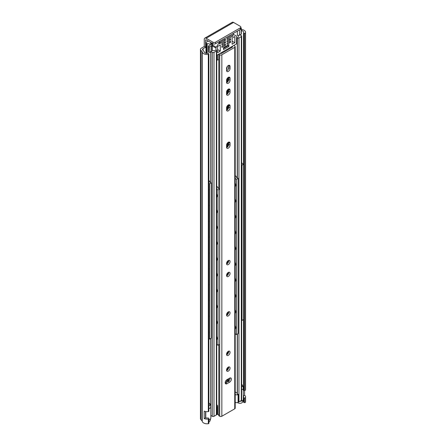 <?xml version="1.0" encoding="UTF-8"?>
<svg xmlns="http://www.w3.org/2000/svg" width="446" height="446" viewBox="0 0 446 446"><rect width="100%" height="100%" fill="white"/><g stroke="black" fill="none" stroke-linecap="round" stroke-linejoin="round"><path stroke-width="0.67" d="M212.865 42.153L212.865 43.702L206.141 39.822A0.758 0.44 -120 0 0 205.762 39.783A0.758 0.44 -120 0 0 205.606 40.134L205.606 47.276L203.075 48.731A1.901 1.098 0 0 0 202.523 49.512A1.901 1.098 0 0 0 202.768 50.052L203.872 51.173A1.901 1.098 180 0 1 204.117 51.708A2.966 1.712 0 0 0 207.803 53.358A0.758 0.44 180 0 1 208.695 53.62L208.84 53.827A0.758 0.44 180 0 1 208.895 53.994A0.758 0.44 180 0 1 208.327 54.418A4.867 2.81 180 0 1 202.233 51.937A1.901 1.098 0 0 0 201.993 51.491L200.828 50.298A3.044 1.756 180 0 1 200.432 49.434A3.044 1.756 180 0 1 201.324 48.19L204.257 46.495L204.257 39.354A2.665 1.539 -120 0 1 204.809 38.139L232.243 22.3A2.665 1.539 60 0 1 233.57 22.434L240.294 26.314A1.901 1.098 180 0 1 240.851 27.089A1.901 1.098 180 0 1 240.294 27.864L215.552 42.153A1.901 1.098 180 0 1 212.865 42.153L206.141 38.267A2.665 1.539 -120 0 0 204.809 38.139M200.432 49.434L200.432 418.716A3.044 1.756 0 0 0 200.828 419.586L201.993 420.773A1.901 1.098 180 0 1 202.233 421.219A4.867 2.81 0 0 0 208.327 423.7A0.758 0.44 0 0 0 208.895 423.276L208.895 418.616A0.758 0.44 180 0 1 208.327 419.039A4.867 2.81 180 0 1 204.19 418.588L205.561 417.796A2.966 1.712 0 0 0 207.803 417.986A0.758 0.44 180 0 1 208.695 418.248L208.84 418.454A0.758 0.44 180 0 1 208.895 418.616M205.561 411.541L205.561 417.796M204.19 418.588L204.19 411.134A4.867 2.81 0 0 0 208.327 411.591A0.758 0.44 0 0 0 208.895 411.167L208.895 53.994M243.577 401.991A0.758 0.44 0 0 0 243.555 402.097A0.758 0.44 0 0 0 244.029 402.504L244.38 402.587A0.758 0.44 0 0 0 245.406 402.292A4.867 2.81 0 0 0 245.568 401.573L245.568 396.918A4.867 2.81 180 0 1 245.406 397.637A0.758 0.44 180 0 1 244.38 397.932L244.029 397.849A0.758 0.44 180 0 1 243.555 397.442A0.758 0.44 180 0 1 243.577 397.336A2.966 1.712 0 0 0 243.667 396.918A2.966 1.712 0 0 0 243.338 396.137M243.014 400.508A2.966 1.712 180 0 1 243.555 401.11M243.577 389.882A0.758 0.44 0 0 0 243.555 389.988A0.758 0.44 0 0 0 244.029 390.395L244.38 390.479A0.758 0.44 0 0 0 245.406 390.183A4.867 2.81 0 0 0 245.568 389.464L245.568 32.29A4.867 2.81 180 0 1 245.406 33.01A0.758 0.44 180 0 1 244.38 33.305L244.029 33.221A0.758 0.44 180 0 1 243.555 32.814A0.758 0.44 180 0 1 243.577 32.709A2.966 1.712 0 0 0 243.667 32.29A2.966 1.712 0 0 0 241.331 30.618M244.614 390.512L244.614 395.245A4.867 2.81 180 0 1 245.568 396.918M241.331 29.503A4.867 2.81 180 0 1 245.568 32.29M243.338 395.987L244.614 395.245M243.338 388.683A2.966 1.712 180 0 1 243.555 389.001M240.294 27.864L240.294 29.419A1.901 1.098 -0 0 0 240.851 28.644L240.851 27.089M240.294 29.419L215.552 43.702L215.552 42.153M212.865 43.702A1.901 1.098 0 0 0 215.552 43.702M204.257 46.495L205.606 47.276M207.167 53.408L207.167 43.691L206.414 43.39A1.522 0.881 180 0 1 205.968 42.771A1.522 0.881 180 0 1 206.414 42.147L208.293 41.065M227.282 380.917A1.215 0.702 180 0 1 227.638 380.421L228.14 380.137L228.14 381.469M227.282 381.966L227.282 379.479M227.282 370.13L227.282 368.056M227.282 354.353L227.282 352.279M227.282 314.915L227.282 312.841M227.282 275.477L227.282 273.404M227.282 263.614L227.282 261.54M227.282 147.163L227.282 143.227M227.282 109.839L227.282 105.903M227.282 94.067L227.282 90.131M227.282 82.265L227.282 78.329M225.397 381.676L225.397 383.036M227.605 45.319L227.605 45.999A0.758 0.44 0 0 0 227.828 45.687L227.828 45.191M227.605 45.999L223.518 48.363M208.343 46.189L208.343 51.775A0.758 0.44 0 0 0 208.566 52.087L208.566 46.495A0.758 0.44 180 0 1 208.343 46.189A0.758 0.44 180 0 1 208.566 45.877L210.551 44.728A3.044 1.756 180 0 0 207.167 43.691M211.989 50.303A3.044 1.756 0 0 0 215.92 50.075L216.505 50.103A1.215 0.702 180 0 1 216.717 50.504A1.215 0.702 180 0 1 216.366 51L213.996 52.366A1.215 0.702 180 0 1 212.274 52.366L210.986 51.619L209.91 52.243L209.91 46.652A0.758 0.44 180 0 1 208.834 46.652L208.566 52.087M208.834 52.243A0.758 0.44 0 0 0 209.91 52.243M209.91 46.652L211.543 45.709L211.543 51.301L210.986 51.619M210.925 42.582A3.044 1.756 180 0 0 210.679 43.268A3.044 1.756 180 0 0 211.426 44.422L211.727 44.594A1.522 0.881 180 0 1 211.989 45.091A1.522 0.881 180 0 1 211.543 45.709M240.834 28.8L241.108 28.644L241.108 34.23A0.758 0.44 0 0 0 241.331 33.918L241.331 28.332A0.758 0.44 180 0 1 241.108 28.644M240.851 27.875L241.108 28.02A0.758 0.44 180 0 1 241.331 28.332M241.108 34.23L240.032 34.855L241.319 35.596A1.215 0.702 180 0 1 241.676 36.093A1.215 0.702 180 0 1 241.319 36.589L238.956 37.96A1.215 0.702 180 0 1 237.4 38.038L237.356 37.704A3.044 1.756 0 0 0 238.281 36.438A3.044 1.756 0 0 0 237.35 35.178A1.522 0.881 180 0 0 239.485 35.167L240.032 34.855M211.989 45.091L211.989 50.677A1.522 0.881 180 0 1 211.543 51.301M216.366 51L216.366 414.942L213.996 416.308L213.996 52.366M212.274 52.366L212.274 416.308A1.215 0.702 0 0 0 213.996 416.308M212.274 416.308L210.852 415.488M237.356 393.879L237.4 394.219A1.215 0.702 0 0 0 238.599 394.281L238.599 402.041A1.215 0.702 0 0 0 238.956 401.902L238.956 37.96M241.319 36.589L241.319 400.536A1.215 0.702 0 0 0 241.676 400.04L241.676 36.093M235.198 394.459L235.198 402.225M238.599 402.041L238.086 402.337L238.086 394.576A1.901 1.098 180 0 1 235.399 394.576M238.086 394.576L238.599 394.281M235.198 391.973L237.239 393.155M241.319 400.536L238.956 401.902M235.399 402.337A1.901 1.098 0 0 0 238.086 402.337M217.113 414.451A1.901 1.098 0 0 0 217.67 413.671L217.67 405.91A1.901 1.098 180 0 1 217.113 406.685L217.113 414.451L216.611 414.735L216.611 406.975L217.113 406.685M216.717 404.907L217.113 405.135A1.901 1.098 180 0 1 217.67 405.91M216.611 406.975A1.215 0.702 0 0 0 216.717 406.68L216.717 50.504M221.902 47.365L221.902 46.122L225.397 44.104L225.397 45.347L221.902 47.365M221.902 44.884L221.902 43.641L225.397 41.623L225.397 42.866L221.902 44.884M229.434 41.779L230.51 42.398L227.014 44.416L227.014 43.173L230.51 41.155L230.51 42.398M229.434 39.293L230.51 39.911L227.014 41.935L227.014 40.692L230.51 38.674L230.51 39.911M231.318 35.725L232.929 35.412L232.929 36.031L227.014 39.449L227.014 38.205L231.318 35.725M232.121 38.049L234.813 36.5L234.813 42.71L232.121 44.26L232.121 38.049M216.717 55.326L236.425 43.953L236.425 36.293A1.143 0.658 -60 0 0 236.19 35.775A1.143 0.658 -60 0 0 236.157 35.758L232.31 34.03M217.603 46.434L220.291 44.884L220.291 51.095L217.603 52.645L217.603 46.434M211.582 43.959L212.759 44.639L212.491 45.068A1.143 0.658 120 0 0 212.224 45.921L212.224 50.387M220.101 41.077L216.26 47.243L212.491 45.068M215.987 50.041L215.987 48.096A1.143 0.658 -60 0 1 216.26 47.243M224.327 42.242L225.397 42.866M227.8 45.804L228.898 46.434L223.518 49.539L223.518 47.677L228.898 44.572L228.898 46.434M221.099 41.623L225.397 39.136L225.397 40.38L219.482 43.797L219.482 43.173L221.099 41.623M224.327 39.761L225.397 40.38M217.603 49.539L220.291 51.095M231.585 46.746L231.585 47.616M232.121 41.155L234.813 42.71M232.121 35.569L232.929 36.031M224.327 44.728L225.397 45.347M228.246 69.247L228.703 67.134M226.551 147.158L226.551 145.296A2.47 1.427 -60 0 1 227.627 142.809A2.47 1.427 -60 0 1 229.534 142.146A2.47 1.427 -60 0 1 230.047 143.278L230.047 145.14A2.47 1.427 -60 0 1 228.965 147.626A2.47 1.427 -60 0 1 227.064 148.289A2.47 1.427 -60 0 1 226.551 147.158M226.59 147.559A2.47 1.427 120 0 0 228.703 144.365L228.703 142.503A2.47 1.427 120 0 0 228.664 142.101M226.59 110.234A2.47 1.427 120 0 0 228.703 107.04L228.703 105.172A2.47 1.427 120 0 0 228.664 104.777M230.047 105.953L230.047 107.815A2.47 1.427 -60 0 1 228.965 110.301A2.47 1.427 -60 0 1 227.064 110.965A2.47 1.427 -60 0 1 226.551 109.833L226.551 107.971A2.47 1.427 -60 0 1 227.627 105.479A2.47 1.427 -60 0 1 229.534 104.821A2.47 1.427 -60 0 1 230.047 105.953L228.703 105.172M226.59 94.457A2.47 1.427 120 0 0 228.703 91.263L228.703 89.401A2.47 1.427 120 0 0 228.664 88.999M230.047 90.176L230.047 92.038A2.47 1.427 -60 0 1 228.965 94.53A2.47 1.427 -60 0 1 227.064 95.188A2.47 1.427 -60 0 1 226.551 94.056L226.551 92.194A2.47 1.427 -60 0 1 227.627 89.707A2.47 1.427 -60 0 1 229.534 89.044A2.47 1.427 -60 0 1 230.047 90.176L228.703 89.401M226.59 70.819A2.47 1.427 120 0 0 228.703 67.625L228.703 65.763A2.47 1.427 120 0 0 228.664 65.361M230.047 66.538L230.047 68.4A2.47 1.427 -60 0 1 228.965 70.892A2.47 1.427 -60 0 1 227.064 71.55A2.47 1.427 -60 0 1 226.551 70.418L226.551 68.556A2.47 1.427 -60 0 1 227.627 66.069A2.47 1.427 -60 0 1 229.534 65.406A2.47 1.427 -60 0 1 230.047 66.538L228.703 65.763M226.59 82.655A2.47 1.427 120 0 0 228.703 79.46L228.703 77.598A2.47 1.427 120 0 0 228.664 77.203M230.047 78.373L230.047 80.241A2.47 1.427 -60 0 1 228.965 82.727A2.47 1.427 -60 0 1 227.064 83.391A2.47 1.427 -60 0 1 226.551 82.259L226.551 80.397A2.47 1.427 -60 0 1 227.627 77.905A2.47 1.427 -60 0 1 229.534 77.242A2.47 1.427 -60 0 1 230.047 78.373L228.703 77.598M226.59 275.868A2.47 1.427 120 0 0 228.703 272.673A2.47 1.427 120 0 0 228.664 272.277M230.047 273.454A2.47 1.427 -60 0 1 228.965 275.94A2.47 1.427 -60 0 1 227.064 276.604A2.47 1.427 -60 0 1 227.064 273.749A2.47 1.427 -60 0 1 229.534 272.322A2.47 1.427 -60 0 1 230.047 273.454M226.59 354.743A2.47 1.427 120 0 0 228.703 351.548A2.47 1.427 120 0 0 228.664 351.153M230.047 352.329A2.47 1.427 -60 0 1 228.965 354.815A2.47 1.427 -60 0 1 227.064 355.479A2.47 1.427 -60 0 1 227.064 352.624A2.47 1.427 -60 0 1 229.534 351.197A2.47 1.427 -60 0 1 230.047 352.329M226.59 370.52A2.47 1.427 120 0 0 228.703 367.326A2.47 1.427 120 0 0 228.664 366.924M230.047 368.101A2.47 1.427 -60 0 1 228.965 370.587A2.47 1.427 -60 0 1 227.064 371.25A2.47 1.427 -60 0 1 227.064 368.396A2.47 1.427 -60 0 1 229.534 366.969A2.47 1.427 -60 0 1 230.047 368.101M226.59 315.305A2.47 1.427 120 0 0 228.703 312.111A2.47 1.427 120 0 0 228.664 311.715M230.047 312.891A2.47 1.427 -60 0 1 228.965 315.378A2.47 1.427 -60 0 1 227.064 316.041A2.47 1.427 -60 0 1 227.064 313.187A2.47 1.427 -60 0 1 229.534 311.76A2.47 1.427 -60 0 1 230.047 312.891M226.59 264.01A2.47 1.427 120 0 0 228.703 260.815A2.47 1.427 120 0 0 228.664 260.414M230.047 261.59A2.47 1.427 -60 0 1 228.965 264.077A2.47 1.427 -60 0 1 227.064 264.74A2.47 1.427 -60 0 1 227.064 261.886A2.47 1.427 -60 0 1 229.534 260.458A2.47 1.427 -60 0 1 230.047 261.59M225.247 383.097A2.47 1.427 120 0 0 225.609 382.93L228.296 381.375A2.47 1.427 120 0 0 230.008 377.952M229.645 382.155L226.953 383.705A2.47 1.427 -60 0 1 225.715 383.828A2.47 1.427 -60 0 1 225.336 381.848A2.47 1.427 -60 0 1 226.953 379.669L229.645 378.119A2.47 1.427 -60 0 1 230.877 377.996A2.47 1.427 -60 0 1 231.257 379.975A2.47 1.427 -60 0 1 229.645 382.155L228.296 381.375M233.604 45.581A3.044 1.756 180 0 0 233.866 45.587L234.752 46.094A1.522 0.881 180 0 1 235.198 46.718A1.522 0.881 180 0 1 234.752 47.337L221.846 54.791A1.522 0.881 180 0 1 219.694 54.791L218.808 54.278L218.808 188.552M218.808 344.78L218.808 415.739L219.694 416.252A1.522 0.881 0 0 0 221.846 416.252L234.752 408.798A1.522 0.881 0 0 0 235.198 408.174L235.198 46.718M220.168 53.336A1.143 0.658 0 0 0 221.729 53.308L232.182 47.27A1.143 0.658 0 0 0 232.511 46.808A1.143 0.658 0 0 0 232.232 46.373M218.808 415.705A3.044 1.756 0 0 0 217.397 414.239M216.717 60.361L217.47 59.926A0.758 0.44 180 0 1 218.233 59.814A0.758 0.44 180 0 1 218.757 60.154L218.757 54.15M229.606 379.936A5.324 3.072 120 0 0 229.913 378.052L229.913 377.985M235.198 325.68A3.423 1.974 60 0 1 235.198 329.148M235.198 309.842A3.423 1.974 60 0 1 235.198 313.315M235.198 294.009A3.423 1.974 60 0 1 235.198 297.476M235.198 278.17A3.423 1.974 60 0 1 235.198 281.638M235.198 262.332A3.423 1.974 60 0 1 235.198 265.799M235.198 246.493A3.423 1.974 60 0 1 235.198 249.966M235.198 230.66A3.423 1.974 60 0 1 235.198 234.128M235.198 214.821A3.423 1.974 60 0 1 235.198 218.289M235.198 198.983A3.423 1.974 60 0 1 235.198 202.451M235.198 178.517L236.525 179.281L238.142 178.35L236.313 177.296A2.28 1.316 180 0 0 236.391 176.956L236.391 177.341M238.142 178.35L238.142 333.619L236.525 334.55L235.198 333.781M235.198 183.144A3.423 1.974 60 0 1 235.198 186.618M236.525 179.281L236.525 334.55M235.198 175.796A2.28 1.316 180 0 1 236.391 176.956M241.676 164.992L242.011 165.187L243.627 164.256L241.799 163.197A2.28 1.316 180 0 0 241.877 162.857L241.877 163.242M243.627 164.256L243.627 319.52L242.011 320.451L241.676 320.256M242.011 165.187L242.011 320.451M241.676 162.322A2.28 1.316 180 0 1 241.877 162.857M216.717 336.412A3.423 1.974 60 0 1 216.717 339.813M216.717 320.574A3.423 1.974 60 0 1 216.717 323.974M216.717 304.741A3.423 1.974 60 0 1 216.717 308.136M216.717 288.902A3.423 1.974 60 0 1 216.717 292.297M216.717 273.063A3.423 1.974 60 0 1 216.717 276.464M216.717 257.225A3.423 1.974 60 0 1 216.717 260.626M216.717 241.392A3.423 1.974 60 0 1 216.717 244.787M216.717 225.553A3.423 1.974 60 0 1 216.717 228.949M216.717 209.715A3.423 1.974 60 0 1 216.717 213.116M216.717 189.21L218.027 189.963L219.638 189.032L217.81 187.978A2.28 1.316 180 0 0 217.888 187.638L217.888 188.022M219.638 189.032L219.638 344.301L218.027 345.232L216.717 344.479M216.717 193.876A3.423 1.974 60 0 1 216.717 197.277M218.027 189.963L218.027 345.232M216.717 186.489A2.28 1.316 180 0 1 217.888 187.638M208.895 331.718A3.423 1.974 60 0 1 208.895 332.733M208.895 315.885A3.423 1.974 60 0 1 208.895 316.9M208.895 300.047A3.423 1.974 60 0 1 208.895 301.061M208.895 284.208A3.423 1.974 60 0 1 208.895 285.223M208.895 268.375A3.423 1.974 60 0 1 208.895 269.384M208.895 252.536A3.423 1.974 60 0 1 208.895 253.551M208.895 236.698A3.423 1.974 60 0 1 208.895 237.712M208.895 220.859A3.423 1.974 60 0 1 208.895 221.874M208.895 205.026A3.423 1.974 60 0 1 208.895 206.035M208.895 183.328L209.743 183.819L211.354 182.888L209.525 181.829A2.28 1.316 180 0 0 209.603 181.489L209.603 181.873M211.354 182.888L211.354 338.152L209.743 339.083L208.895 338.592M208.895 189.188A3.423 1.974 60 0 1 208.895 190.202M209.743 183.819L209.743 339.083M208.895 180.535A2.28 1.316 180 0 1 209.603 181.489M208.895 421.816A2.665 1.539 0 0 0 210.049 420.807L210.796 418.398A3.423 1.974 180 0 1 208.895 419.837M208.895 408.659A3.423 1.974 0 0 0 210.852 406.869L210.852 418.053A3.423 1.974 180 0 1 210.796 418.398M205.779 411.58L205.779 417.863M208.895 403.106A2.665 1.539 180 0 1 210.049 404.115A2.665 1.539 180 0 1 208.895 405.67M237.601 402.543A2.665 1.539 0 0 0 238.036 402.866A2.665 1.539 0 0 0 240.712 403.245A2.665 1.539 0 0 0 242.535 402.052L243.287 399.644A3.423 1.974 180 0 1 240.048 401.272M241.676 389.81A3.423 1.974 0 0 0 243.338 388.115L243.338 399.293A3.423 1.974 180 0 1 243.287 399.644M243.338 388.115A3.423 1.974 0 0 0 243.287 387.764L242.535 385.361A2.665 1.539 180 0 1 241.676 386.782M241.676 384.48A2.665 1.539 180 0 1 242.535 385.361M206.141 39.822L205.606 40.134M203.075 50.365L203.075 48.731M208.327 419.039L208.327 423.7M208.327 54.418L208.327 411.591M245.406 402.292L245.406 397.637M245.406 390.183L245.406 33.01M244.38 397.932L244.38 402.587M244.029 402.504L244.029 397.849M233.57 22.434L206.141 38.267M202.233 421.219L202.233 51.937M201.993 51.491L201.993 420.773M200.828 419.586L200.828 50.298M244.38 33.305L244.38 390.479M244.029 390.395L244.029 33.221M240.717 35.251L240.717 34.453M227.638 380.421L227.638 379.273M227.638 369.795L227.638 367.621M227.638 354.018L227.638 351.849M227.638 314.581L227.638 312.412M227.638 275.143L227.638 272.974M227.638 263.285L227.638 261.111M227.638 146.834L227.638 142.798M227.638 109.51L227.638 105.473M227.638 93.732L227.638 89.696M227.638 81.936L227.638 77.894M226.39 380.103L226.39 382.478M237.35 31.12L237.35 35.178M239.485 35.167L239.485 29.888M233.492 34.214L233.492 33.344M210.735 51.764L210.735 182.531L210.729 51.769M210.729 407.393L210.729 338.514L210.735 407.376M210.841 407.025L210.841 338.447M210.841 182.587L210.841 51.703M237.4 394.219L237.4 334.043M237.4 177.926L237.4 38.038M211.237 42.76L211.237 44.282M212.051 44.232L212.051 43.234M206.827 43.63L206.827 53.403M206.414 53.369L206.414 43.39M212.224 45.921L215.987 48.096M226.819 67.324L226.551 68.578M226.551 70.145L227.36 66.387M230.047 145.14L228.703 144.365M230.047 143.278L228.703 142.503M230.047 107.815L228.703 107.04M230.047 92.038L228.703 91.263M230.047 68.4L228.703 67.625M230.047 80.241L228.703 79.46M226.953 383.705L225.609 382.93M228.675 381.113L228.675 378.676M228.675 367.694L228.675 366.986M228.675 351.916L228.675 351.214M228.675 312.479L228.675 311.776M228.675 273.041L228.675 272.339M228.675 261.183L228.675 260.475M228.675 144.733L228.675 142.162M228.675 107.408L228.675 104.838M228.675 91.631L228.675 89.061M228.675 79.828L228.675 77.264M228.675 67.993L228.675 67.257M219.694 54.791L219.694 416.252M234.752 47.337L234.752 408.798M221.846 416.252L221.846 54.791M231.82 46.613L231.82 47.477M217.47 54.891L217.47 59.926M243.555 402.097L243.555 397.442M243.555 389.988L243.555 319.559M243.555 164.212L243.555 32.814M237.239 37.86L237.239 177.831M237.239 334.138L237.239 394.041M211.582 42.961L211.582 44.511M205.968 53.286L205.968 42.771M228.341 381.352L228.341 378.866M228.341 368.764L228.341 367.069M228.341 352.987L228.341 351.292M228.341 313.549L228.341 311.854M228.341 274.112L228.341 272.417M228.341 262.248L228.341 260.559M228.341 145.803L228.341 142.246M228.341 108.473L228.341 104.916M228.341 92.701L228.341 89.144M228.341 80.899L228.341 77.342M234.005 45.347L234.005 45.665M210.049 404.115L210.729 406.306"/></g></svg>
